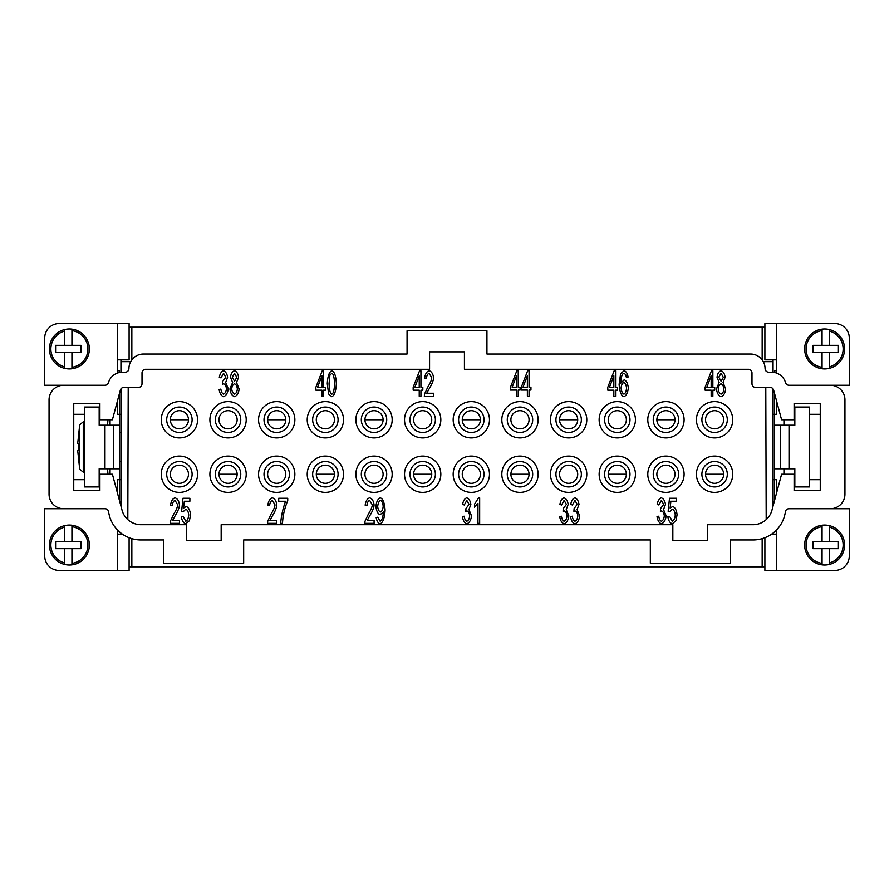 <?xml version="1.0" encoding="UTF-8"?>
<svg xmlns="http://www.w3.org/2000/svg" width="894" height="894" viewBox="0 0 894 894"><rect width="100%" height="100%" fill="white"/><g stroke="black" fill="none" stroke-linecap="round" stroke-linejoin="round"><path stroke-width="1.34" d="M107.559 468.78A340.133 340.133 0 0 0 107.962 474.233M99.167 420.828A348.816 348.816 0 0 1 99.335 418.705L99.167 417.23M84.639 421.845L83.265 421.845L79.711 424.739L77.722 443.368L78.404 443.368L78.359 447L78.404 443.368M764.895 537.719L764.895 570.45L834.772 570.45A14.527 14.527 0 0 0 849.3 555.923L849.3 508.72L788.977 508.72A3.632 3.632 0 0 0 785.379 511.849A32.676 32.676 0 0 1 753.027 539.954L730.208 539.954L730.208 563.186L650.329 563.186L650.329 539.954L243.671 539.954L243.671 563.186L163.792 563.186L163.792 539.954L140.973 539.954A32.676 32.676 0 0 1 108.621 511.849A3.632 3.632 0 0 0 105.023 508.72L63.586 508.72A14.527 14.527 0 0 1 49.058 494.203L49.058 399.797A14.527 14.527 0 0 1 63.586 385.28L44.7 385.28L44.7 338.077A14.527 14.527 0 0 1 59.227 323.55L129.105 323.55L129.105 359.857L117.315 359.857M117.315 529.818L117.315 570.45L59.227 570.45A14.527 14.527 0 0 1 44.7 555.923L44.7 508.72L63.586 508.72M64.67 329.562A19.97 19.97 0 0 1 89.355 348.962A19.97 19.97 0 0 1 71.933 368.775L71.933 367.311L71.933 368.775A19.97 19.97 0 0 1 64.67 368.373L64.67 366.875L64.67 368.373A19.97 19.97 0 0 1 64.67 329.562L64.67 331.059L64.67 329.562A19.97 19.97 0 0 0 49.416 348.962M71.933 329.16L71.933 330.624L71.933 329.16A19.97 19.97 0 0 1 89.355 348.962M64.67 525.627A19.97 19.97 0 0 0 64.67 564.438L64.67 548.659L71.933 548.659L71.933 564.84A19.97 19.97 0 0 1 64.67 564.438L64.67 562.941A18.517 18.517 0 0 1 64.67 527.125L64.67 525.627A19.97 19.97 0 0 1 71.933 525.225L71.933 541.406L64.67 541.406L64.67 525.627M89.355 545.038A19.97 19.97 0 0 0 71.933 525.225L71.933 526.689A18.517 18.517 0 0 1 71.933 563.376L71.933 564.84A19.97 19.97 0 0 0 89.355 545.038M776.685 373.122L776.685 323.55L834.772 323.55A14.527 14.527 0 0 1 849.3 338.077L849.3 385.28L789.022 385.28A3.632 3.632 0 0 1 785.547 382.666A14.527 14.527 0 0 0 771.6 372.206L768.695 372.206A3.632 3.632 0 0 1 765.063 368.574A14.527 14.527 0 0 0 750.535 354.046L486.939 354.046L486.939 330.814L407.061 330.814L407.061 354.046L143.465 354.046A14.527 14.527 0 0 0 128.937 368.574A3.632 3.632 0 0 1 125.305 372.206L122.4 372.206A14.527 14.527 0 0 0 108.453 382.666A3.632 3.632 0 0 1 104.978 385.28L63.586 385.28M829.33 368.373A19.97 19.97 0 0 0 829.33 329.562L829.33 345.341L822.067 345.341L822.067 329.16A19.97 19.97 0 0 1 829.33 329.562L829.33 331.059A18.517 18.517 0 0 1 829.33 366.875L829.33 368.373A19.97 19.97 0 0 1 822.067 368.775L822.067 352.594L829.33 352.594L829.33 368.373M804.645 348.962A19.97 19.97 0 0 0 822.067 368.775L822.067 367.311A18.517 18.517 0 0 1 822.067 330.624L822.067 329.16A19.97 19.97 0 0 0 804.645 348.962M829.33 564.438A19.97 19.97 0 0 1 804.645 545.038A19.97 19.97 0 0 1 822.067 525.225L822.067 526.689L822.067 525.225A19.97 19.97 0 0 1 829.33 525.627L829.33 527.125L829.33 525.627A19.97 19.97 0 0 1 829.33 564.438L829.33 562.941L829.33 564.438A19.97 19.97 0 0 0 844.584 545.038M822.067 564.84L822.067 563.376L822.067 564.84A19.97 19.97 0 0 1 804.645 545.038M179.403 486.939A12.706 12.706 0 0 0 192.109 474.233A12.706 12.706 0 0 0 179.403 461.527A12.706 12.706 0 0 0 166.697 474.233A12.706 12.706 0 0 0 179.403 486.939M179.403 492.382A18.159 18.159 0 0 0 197.563 474.233A18.159 18.159 0 0 0 179.403 456.074A18.159 18.159 0 0 0 161.255 474.233A18.159 18.159 0 0 0 179.403 492.382M228.059 486.939A12.706 12.706 0 0 0 240.765 474.233A12.706 12.706 0 0 0 228.059 461.527A12.706 12.706 0 0 0 215.353 474.233A12.706 12.706 0 0 0 228.059 486.939M228.059 492.382A18.159 18.159 0 0 0 246.208 474.233A18.159 18.159 0 0 0 228.059 456.074A18.159 18.159 0 0 0 209.9 474.233A18.159 18.159 0 0 0 228.059 492.382M228.059 465.159A9.074 9.074 0 0 0 218.985 474.233A9.074 9.074 0 0 0 228.059 483.308A9.074 9.074 0 0 0 237.133 474.233A9.074 9.074 0 0 0 228.059 465.159M276.715 486.939A12.706 12.706 0 0 0 289.421 474.233A12.706 12.706 0 0 0 276.715 461.527A12.706 12.706 0 0 0 264.009 474.233A12.706 12.706 0 0 0 276.715 486.939M276.715 492.382A18.159 18.159 0 0 0 294.864 474.233A18.159 18.159 0 0 0 276.715 456.074A18.159 18.159 0 0 0 258.556 474.233A18.159 18.159 0 0 0 276.715 492.382M325.371 486.939A12.706 12.706 0 0 0 338.077 474.233A12.706 12.706 0 0 0 325.371 461.527A12.706 12.706 0 0 0 312.654 474.233A12.706 12.706 0 0 0 325.371 486.939M325.371 492.382A18.159 18.159 0 0 0 343.519 474.233A18.159 18.159 0 0 0 325.371 456.074A18.159 18.159 0 0 0 307.212 474.233A18.159 18.159 0 0 0 325.371 492.382M325.371 465.159A9.074 9.074 0 0 0 316.286 474.233A9.074 9.074 0 0 0 325.371 483.308A9.074 9.074 0 0 0 334.445 474.233A9.074 9.074 0 0 0 325.371 465.159M374.016 486.939A12.706 12.706 0 0 0 386.722 474.233A12.706 12.706 0 0 0 374.016 461.527A12.706 12.706 0 0 0 361.31 474.233A12.706 12.706 0 0 0 374.016 486.939M374.016 492.382A18.159 18.159 0 0 0 392.175 474.233A18.159 18.159 0 0 0 374.016 456.074A18.159 18.159 0 0 0 355.868 474.233A18.159 18.159 0 0 0 374.016 492.382M422.672 486.939A12.706 12.706 0 0 0 435.378 474.233A12.706 12.706 0 0 0 422.672 461.527A12.706 12.706 0 0 0 409.966 474.233A12.706 12.706 0 0 0 422.672 486.939M422.672 492.382A18.159 18.159 0 0 0 440.831 474.233A18.159 18.159 0 0 0 422.672 456.074A18.159 18.159 0 0 0 404.524 474.233A18.159 18.159 0 0 0 422.672 492.382M422.672 465.159A9.074 9.074 0 0 0 413.598 474.233A9.074 9.074 0 0 0 422.672 483.308A9.074 9.074 0 0 0 431.746 474.233A9.074 9.074 0 0 0 422.672 465.159M471.328 486.939A12.706 12.706 0 0 0 484.034 474.233A12.706 12.706 0 0 0 471.328 461.527A12.706 12.706 0 0 0 458.622 474.233A12.706 12.706 0 0 0 471.328 486.939M471.328 492.382A18.159 18.159 0 0 0 489.476 474.233A18.159 18.159 0 0 0 471.328 456.074A18.159 18.159 0 0 0 453.169 474.233A18.159 18.159 0 0 0 471.328 492.382M519.984 486.939A12.706 12.706 0 0 0 532.69 474.233A12.706 12.706 0 0 0 519.984 461.527A12.706 12.706 0 0 0 507.278 474.233A12.706 12.706 0 0 0 519.984 486.939M519.984 492.382A18.159 18.159 0 0 0 538.132 474.233A18.159 18.159 0 0 0 519.984 456.074A18.159 18.159 0 0 0 501.825 474.233A18.159 18.159 0 0 0 519.984 492.382M519.984 465.159A9.074 9.074 0 0 0 510.899 474.233A9.074 9.074 0 0 0 519.984 483.308A9.074 9.074 0 0 0 529.058 474.233A9.074 9.074 0 0 0 519.984 465.159M568.629 486.939A12.706 12.706 0 0 0 581.346 474.233A12.706 12.706 0 0 0 568.629 461.527A12.706 12.706 0 0 0 555.923 474.233A12.706 12.706 0 0 0 568.629 486.939M568.629 492.382A18.159 18.159 0 0 0 586.788 474.233A18.159 18.159 0 0 0 568.629 456.074A18.159 18.159 0 0 0 550.481 474.233A18.159 18.159 0 0 0 568.629 492.382M617.285 486.939A12.706 12.706 0 0 0 629.991 474.233A12.706 12.706 0 0 0 617.285 461.527A12.706 12.706 0 0 0 604.579 474.233A12.706 12.706 0 0 0 617.285 486.939M617.285 492.382A18.159 18.159 0 0 0 635.444 474.233A18.159 18.159 0 0 0 617.285 456.074A18.159 18.159 0 0 0 599.136 474.233A18.159 18.159 0 0 0 617.285 492.382M617.285 465.159A9.074 9.074 0 0 0 608.211 474.233A9.074 9.074 0 0 0 617.285 483.308A9.074 9.074 0 0 0 626.37 474.233A9.074 9.074 0 0 0 617.285 465.159M665.941 486.939A12.706 12.706 0 0 0 678.647 474.233A12.706 12.706 0 0 0 665.941 461.527A12.706 12.706 0 0 0 653.235 474.233A12.706 12.706 0 0 0 665.941 486.939M665.941 492.382A18.159 18.159 0 0 0 684.1 474.233A18.159 18.159 0 0 0 665.941 456.074A18.159 18.159 0 0 0 647.792 474.233A18.159 18.159 0 0 0 665.941 492.382M714.597 486.939A12.706 12.706 0 0 0 727.303 474.233A12.706 12.706 0 0 0 714.597 461.527A12.706 12.706 0 0 0 701.891 474.233A12.706 12.706 0 0 0 714.597 486.939M714.597 492.382A18.159 18.159 0 0 0 732.745 474.233A18.159 18.159 0 0 0 714.597 456.074A18.159 18.159 0 0 0 696.437 474.233A18.159 18.159 0 0 0 714.597 492.382M714.597 465.159A9.074 9.074 0 0 0 705.522 474.233A9.074 9.074 0 0 0 714.597 483.308A9.074 9.074 0 0 0 723.671 474.233A9.074 9.074 0 0 0 714.597 465.159M179.403 432.472A12.706 12.706 0 0 0 192.109 419.767A12.706 12.706 0 0 0 179.403 407.061A12.706 12.706 0 0 0 166.697 419.767A12.706 12.706 0 0 0 179.403 432.472M179.403 437.926A18.159 18.159 0 0 0 197.563 419.767A18.159 18.159 0 0 0 179.403 401.618A18.159 18.159 0 0 0 161.255 419.767A18.159 18.159 0 0 0 179.403 437.926M179.403 410.692A9.074 9.074 0 0 0 170.329 419.767A9.074 9.074 0 0 0 179.403 428.841A9.074 9.074 0 0 0 188.478 419.767A9.074 9.074 0 0 0 179.403 410.692M228.059 432.472A12.706 12.706 0 0 0 240.765 419.767A12.706 12.706 0 0 0 228.059 407.061A12.706 12.706 0 0 0 215.353 419.767A12.706 12.706 0 0 0 228.059 432.472M228.059 437.926A18.159 18.159 0 0 0 246.208 419.767A18.159 18.159 0 0 0 228.059 401.618A18.159 18.159 0 0 0 209.9 419.767A18.159 18.159 0 0 0 228.059 437.926M276.715 432.472A12.706 12.706 0 0 0 289.421 419.767A12.706 12.706 0 0 0 276.715 407.061A12.706 12.706 0 0 0 264.009 419.767A12.706 12.706 0 0 0 276.715 432.472M276.715 437.926A18.159 18.159 0 0 0 294.864 419.767A18.159 18.159 0 0 0 276.715 401.618A18.159 18.159 0 0 0 258.556 419.767A18.159 18.159 0 0 0 276.715 437.926M276.715 410.692A9.074 9.074 0 0 0 267.63 419.767A9.074 9.074 0 0 0 276.715 428.841A9.074 9.074 0 0 0 285.789 419.767A9.074 9.074 0 0 0 276.715 410.692M325.371 432.472A12.706 12.706 0 0 0 338.077 419.767A12.706 12.706 0 0 0 325.371 407.061A12.706 12.706 0 0 0 312.654 419.767A12.706 12.706 0 0 0 325.371 432.472M325.371 437.926A18.159 18.159 0 0 0 343.519 419.767A18.159 18.159 0 0 0 325.371 401.618A18.159 18.159 0 0 0 307.212 419.767A18.159 18.159 0 0 0 325.371 437.926M374.016 432.472A12.706 12.706 0 0 0 386.722 419.767A12.706 12.706 0 0 0 374.016 407.061A12.706 12.706 0 0 0 361.31 419.767A12.706 12.706 0 0 0 374.016 432.472M374.016 437.926A18.159 18.159 0 0 0 392.175 419.767A18.159 18.159 0 0 0 374.016 401.618A18.159 18.159 0 0 0 355.868 419.767A18.159 18.159 0 0 0 374.016 437.926M374.016 410.692A9.074 9.074 0 0 0 364.942 419.767A9.074 9.074 0 0 0 374.016 428.841A9.074 9.074 0 0 0 383.101 419.767A9.074 9.074 0 0 0 374.016 410.692M422.672 432.472A12.706 12.706 0 0 0 435.378 419.767A12.706 12.706 0 0 0 422.672 407.061A12.706 12.706 0 0 0 409.966 419.767A12.706 12.706 0 0 0 422.672 432.472M422.672 437.926A18.159 18.159 0 0 0 440.831 419.767A18.159 18.159 0 0 0 422.672 401.618A18.159 18.159 0 0 0 404.524 419.767A18.159 18.159 0 0 0 422.672 437.926M471.328 432.472A12.706 12.706 0 0 0 484.034 419.767A12.706 12.706 0 0 0 471.328 407.061A12.706 12.706 0 0 0 458.622 419.767A12.706 12.706 0 0 0 471.328 432.472M471.328 437.926A18.159 18.159 0 0 0 489.476 419.767A18.159 18.159 0 0 0 471.328 401.618A18.159 18.159 0 0 0 453.169 419.767A18.159 18.159 0 0 0 471.328 437.926M471.328 410.692A9.074 9.074 0 0 0 462.254 419.767A9.074 9.074 0 0 0 471.328 428.841A9.074 9.074 0 0 0 480.402 419.767A9.074 9.074 0 0 0 471.328 410.692M519.984 432.472A12.706 12.706 0 0 0 532.69 419.767A12.706 12.706 0 0 0 519.984 407.061A12.706 12.706 0 0 0 507.278 419.767A12.706 12.706 0 0 0 519.984 432.472M519.984 437.926A18.159 18.159 0 0 0 538.132 419.767A18.159 18.159 0 0 0 519.984 401.618A18.159 18.159 0 0 0 501.825 419.767A18.159 18.159 0 0 0 519.984 437.926M568.629 432.472A12.706 12.706 0 0 0 581.346 419.767A12.706 12.706 0 0 0 568.629 407.061A12.706 12.706 0 0 0 555.923 419.767A12.706 12.706 0 0 0 568.629 432.472M568.629 437.926A18.159 18.159 0 0 0 586.788 419.767A18.159 18.159 0 0 0 568.629 401.618A18.159 18.159 0 0 0 550.481 419.767A18.159 18.159 0 0 0 568.629 437.926M568.629 410.692A9.074 9.074 0 0 0 559.555 419.767A9.074 9.074 0 0 0 568.629 428.841A9.074 9.074 0 0 0 577.714 419.767A9.074 9.074 0 0 0 568.629 410.692M617.285 432.472A12.706 12.706 0 0 0 629.991 419.767A12.706 12.706 0 0 0 617.285 407.061A12.706 12.706 0 0 0 604.579 419.767A12.706 12.706 0 0 0 617.285 432.472M617.285 437.926A18.159 18.159 0 0 0 635.444 419.767A18.159 18.159 0 0 0 617.285 401.618A18.159 18.159 0 0 0 599.136 419.767A18.159 18.159 0 0 0 617.285 437.926M665.941 432.472A12.706 12.706 0 0 0 678.647 419.767A12.706 12.706 0 0 0 665.941 407.061A12.706 12.706 0 0 0 653.235 419.767A12.706 12.706 0 0 0 665.941 432.472M665.941 437.926A18.159 18.159 0 0 0 684.1 419.767A18.159 18.159 0 0 0 665.941 401.618A18.159 18.159 0 0 0 647.792 419.767A18.159 18.159 0 0 0 665.941 437.926M665.941 410.692A9.074 9.074 0 0 0 656.866 419.767A9.074 9.074 0 0 0 665.941 428.841A9.074 9.074 0 0 0 675.015 419.767A9.074 9.074 0 0 0 665.941 410.692M714.597 432.472A12.706 12.706 0 0 0 727.303 419.767A12.706 12.706 0 0 0 714.597 407.061A12.706 12.706 0 0 0 701.891 419.767A12.706 12.706 0 0 0 714.597 432.472M714.597 437.926A18.159 18.159 0 0 0 732.745 419.767A18.159 18.159 0 0 0 714.597 401.618A18.159 18.159 0 0 0 696.437 419.767A18.159 18.159 0 0 0 714.597 437.926M179.403 465.159A9.074 9.074 0 0 1 188.478 474.233A9.074 9.074 0 0 1 179.403 483.308A9.074 9.074 0 0 1 170.329 474.233A9.074 9.074 0 0 1 179.403 465.159M714.597 428.841A9.074 9.074 0 0 1 705.522 419.767A9.074 9.074 0 0 1 714.597 410.692A9.074 9.074 0 0 1 723.671 419.767A9.074 9.074 0 0 1 714.597 428.841M228.059 410.692A9.074 9.074 0 0 1 237.133 419.767A9.074 9.074 0 0 1 228.059 428.841A9.074 9.074 0 0 1 218.985 419.767A9.074 9.074 0 0 1 228.059 410.692M325.371 410.692A9.074 9.074 0 0 1 334.445 419.767A9.074 9.074 0 0 1 325.371 428.841A9.074 9.074 0 0 1 316.286 419.767A9.074 9.074 0 0 1 325.371 410.692M422.672 410.692A9.074 9.074 0 0 1 431.746 419.767A9.074 9.074 0 0 1 422.672 428.841A9.074 9.074 0 0 1 413.598 419.767A9.074 9.074 0 0 1 422.672 410.692M519.984 410.692A9.074 9.074 0 0 1 529.058 419.767A9.074 9.074 0 0 1 519.984 428.841A9.074 9.074 0 0 1 510.899 419.767A9.074 9.074 0 0 1 519.984 410.692M617.285 410.692A9.074 9.074 0 0 1 626.37 419.767A9.074 9.074 0 0 1 617.285 428.841A9.074 9.074 0 0 1 608.211 419.767A9.074 9.074 0 0 1 617.285 410.692M276.715 465.159A9.074 9.074 0 0 1 285.789 474.233A9.074 9.074 0 0 1 276.715 483.308A9.074 9.074 0 0 1 267.63 474.233A9.074 9.074 0 0 1 276.715 465.159M374.016 465.159A9.074 9.074 0 0 1 383.101 474.233A9.074 9.074 0 0 1 374.016 483.308A9.074 9.074 0 0 1 364.942 474.233A9.074 9.074 0 0 1 374.016 465.159M471.328 465.159A9.074 9.074 0 0 1 480.402 474.233A9.074 9.074 0 0 1 471.328 483.308A9.074 9.074 0 0 1 462.254 474.233A9.074 9.074 0 0 1 471.328 465.159M568.629 465.159A9.074 9.074 0 0 1 577.714 474.233A9.074 9.074 0 0 1 568.629 483.308A9.074 9.074 0 0 1 559.555 474.233A9.074 9.074 0 0 1 568.629 465.159M665.941 465.159A9.074 9.074 0 0 1 675.015 474.233A9.074 9.074 0 0 1 665.941 483.308A9.074 9.074 0 0 1 656.866 474.233A9.074 9.074 0 0 1 665.941 465.159M223.567 396.69C221.254 395.886 219.779 393.505 219.131 389.527L220.84 389.113C221.377 392.108 222.293 393.773 223.567 394.12C225.132 393.472 226.093 391.695 226.439 388.812C226.126 386.085 225.221 384.442 223.701 383.861L222.505 384.219L222.695 381.481L225.813 377.279L223.534 373.312L221.008 377.905L219.309 377.335C220.036 373.569 221.433 371.379 223.489 370.753C225.724 371.647 227.087 373.837 227.579 377.335L225.657 382.487L228.261 388.745C227.713 393.047 226.148 395.696 223.567 396.69M321.918 375.849L317.549 387.314L321.918 387.314L321.918 375.849M323.628 396.266L321.918 396.266L321.918 390.186L315.861 390.186L315.861 387.314L322.231 370.854L323.628 370.854L323.628 387.314L325.505 387.314L325.505 390.186L323.628 390.186L323.628 396.266M419.23 375.849L414.85 387.314L419.23 387.314L419.23 375.849M420.929 396.266L419.23 396.266L419.23 390.186L413.162 390.186L413.162 387.314L419.543 370.854L420.929 370.854L420.929 387.314L422.817 387.314L422.817 390.186L420.929 390.186L420.929 396.266M516.542 375.748L512.161 387.214L516.542 387.214L516.542 375.748M518.241 396.165L516.542 396.165L516.542 390.086L510.474 390.086L510.474 387.214L516.844 370.753L518.241 370.753L518.241 387.214L520.118 387.214L520.118 390.086L518.241 390.086L518.241 396.165M613.843 375.849L609.462 387.314L613.843 387.314L613.843 375.849M615.553 396.266L613.843 396.266L613.843 390.186L607.786 390.186L607.786 387.314L614.156 370.854L615.553 370.854L615.553 387.314L617.43 387.314L617.43 390.186L615.553 390.186L615.553 396.266M711.155 375.849L706.774 387.314L711.155 387.314L711.155 375.849M712.853 396.266L711.155 396.266L711.155 390.186L705.087 390.186L705.087 387.314L711.456 370.854L712.853 370.854L712.853 387.314L714.731 387.314L714.731 390.186L712.853 390.186L712.853 396.266M661.448 523.772C659.135 522.968 657.66 520.576 657.012 516.609L658.722 516.196C659.258 519.191 660.174 520.856 661.448 521.191C663.013 520.554 663.974 518.777 664.32 515.883C664.007 513.167 663.102 511.513 661.582 510.943L660.387 511.301L660.577 508.563L663.694 504.361L661.415 500.394L658.889 504.976L657.191 504.417C657.917 500.651 659.314 498.461 661.37 497.835C663.605 498.718 664.968 500.919 665.46 504.417L663.538 509.569L666.142 515.827C665.594 520.129 664.03 522.778 661.448 523.772M564.148 523.772C561.834 522.968 560.359 520.576 559.711 516.609L561.41 516.196C561.957 519.191 562.862 520.856 564.148 521.191C565.712 520.554 566.662 518.777 567.008 515.883C566.707 513.167 565.79 511.513 564.282 510.943L563.075 511.301L563.276 508.563L566.394 504.361L564.103 500.394L561.588 504.976L559.879 504.417C560.605 500.651 562.002 498.461 564.069 497.835C566.304 498.718 567.668 500.919 568.159 504.417L566.237 509.569L568.83 515.827C568.282 520.129 566.729 522.778 564.148 523.772M466.836 523.772C464.522 522.968 463.047 520.576 462.399 516.609L464.109 516.196C464.645 519.191 465.562 520.856 466.836 521.191C468.4 520.554 469.361 518.777 469.708 515.883C469.395 513.167 468.478 511.513 466.97 510.943L465.774 511.301L465.964 508.563L469.082 504.361L466.802 500.394L464.277 504.976L462.578 504.417C463.304 500.651 464.701 498.461 466.757 497.835C468.992 498.718 470.356 500.919 470.847 504.417L468.925 509.569L471.529 515.827C470.982 520.129 469.417 522.778 466.836 523.772M367.244 520.342L374.083 520.342L374.083 523.348L364.841 523.348L365.031 521.18L368.429 513.949C370.854 510.094 372.139 507.054 372.295 504.808L369.669 500.405C368.138 500.919 367.222 502.618 366.931 505.501L365.165 505.177C365.769 500.931 367.278 498.483 369.703 497.835C372.161 498.684 373.614 501.031 374.061 504.887C373.983 507.557 372.608 511.089 369.937 515.458L367.244 520.342M269.932 520.342L276.771 520.342L276.771 523.348L267.529 523.348L267.731 521.18L271.117 513.949C273.542 510.094 274.838 507.054 274.994 504.808L272.357 500.405C270.826 500.919 269.921 502.618 269.63 505.501L267.865 505.177C268.468 500.931 269.977 498.483 272.402 497.835C274.86 498.684 276.313 501.031 276.76 504.887C276.671 507.557 275.296 511.089 272.625 515.458L269.932 520.342M172.631 520.342L179.47 520.342L179.47 523.348L170.229 523.348L170.419 521.18L173.816 513.949C176.241 510.094 177.526 507.054 177.682 504.808L175.056 500.405C173.525 500.919 172.609 502.618 172.318 505.501L170.553 505.177C171.156 500.931 172.665 498.483 175.09 497.835C177.548 498.684 179.001 501.031 179.448 504.887C179.37 507.557 177.995 511.089 175.325 515.458L172.631 520.342M185.784 523.772C183.426 523.012 181.94 520.654 181.303 516.676L183.114 516.408L185.784 521.213C187.394 520.543 188.377 518.475 188.723 515C188.41 511.737 187.416 509.815 185.762 509.222L183.225 511.703L181.616 511.312L182.979 498.26L189.886 498.26L189.886 501.243L184.332 501.243L183.594 508.06L186.231 506.473C188.578 507.401 190.02 510.15 190.545 514.709L189.45 520.688L185.784 523.772M285.555 501.266L278.716 501.266L278.716 498.26L287.734 498.26L287.734 500.685C285.879 504.942 284.326 510.172 283.085 516.352L282.437 523.348L280.671 523.348C281.297 515.682 282.929 508.317 285.555 501.266M380.509 500.405C379 501.087 378.061 503.121 377.681 506.507C378.017 509.546 378.944 511.368 380.475 511.971C381.973 511.402 382.878 509.502 383.191 506.261C382.856 502.964 381.962 501.009 380.509 500.405M380.084 523.772C378.073 523.169 376.776 521.068 376.173 517.458L377.816 517.19L380.129 521.213C381.984 520.286 383.068 517.213 383.403 511.994L380.051 514.721C377.816 513.827 376.441 511.055 375.927 506.417C376.441 501.612 377.905 498.751 380.296 497.835C382.934 498.662 384.532 502.752 385.091 510.116C384.588 518.162 382.911 522.711 380.084 523.772M479.665 497.835L479.665 523.348L477.955 523.348L477.955 503.467L474.524 507.222L474.524 504.205L478.558 497.835L479.665 497.835M574.976 523.772C572.663 522.968 571.188 520.576 570.54 516.609L572.238 516.196C572.786 519.191 573.691 520.856 574.976 521.191C576.541 520.554 577.49 518.777 577.837 515.883C577.535 513.167 576.619 511.513 575.11 510.943L573.903 511.301L574.104 508.563L577.222 504.361L574.931 500.394L572.417 504.976L570.707 504.417C571.434 500.651 572.831 498.461 574.898 497.835C577.133 498.718 578.496 500.919 578.988 504.417L577.066 509.569L579.658 515.827C579.111 520.129 577.558 522.778 574.976 523.772M672.322 523.772C669.964 523.012 668.477 520.654 667.84 516.676L669.651 516.408L672.322 521.213C673.931 520.543 674.914 518.475 675.261 515C674.948 511.737 673.953 509.815 672.299 509.222L669.762 511.703L668.153 511.312L669.505 498.26L676.423 498.26L676.423 501.243L670.869 501.243L670.131 508.06L672.769 506.473C675.115 507.401 676.557 510.15 677.082 514.709L675.976 520.688L672.322 523.772M721.089 381.269L723.335 377.357L721.067 373.312L718.798 377.179L721.089 381.269M721.089 394.131C722.631 393.539 723.57 391.84 723.894 389.035C723.559 386.163 722.609 384.431 721.033 383.828C719.491 384.431 718.564 386.13 718.24 388.924C718.564 391.695 719.514 393.438 721.089 394.131M716.474 388.901L719.156 382.476L717.044 377.302C717.469 373.737 718.798 371.546 721.056 370.753C723.313 371.58 724.665 373.781 725.101 377.38L723.045 382.476L725.66 389.002C725.157 393.192 723.626 395.751 721.067 396.69C718.508 395.763 716.977 393.17 716.474 388.901M623.923 394.131C625.342 393.528 626.213 391.55 626.549 388.208C626.236 385.001 625.342 383.101 623.856 382.531C622.358 383.135 621.431 384.968 621.084 388.03C621.464 391.326 622.414 393.36 623.923 394.131M624.135 370.753C626.169 371.379 627.476 373.491 628.08 377.089L626.381 377.335L625.733 374.642L624.012 373.312L622.559 374.139C621.598 375.771 621.006 378.788 620.816 383.168L624.213 379.782C626.426 380.699 627.8 383.448 628.314 388.007C627.789 392.734 626.336 395.629 623.956 396.69C621.263 395.874 619.654 391.773 619.117 384.375L620.604 373.658L624.135 370.753M527.371 375.748L522.99 387.214L527.371 387.214L527.371 375.748M529.069 396.165L527.371 396.165L527.371 390.086L521.303 390.086L521.303 387.214L527.672 370.753L529.069 370.753L529.069 387.214L530.947 387.214L530.947 390.086L529.069 390.086L529.069 396.165M426.729 393.259L433.568 393.259L433.568 396.266L424.326 396.266L424.516 394.098L427.913 386.867C430.338 383.012 431.623 379.972 431.78 377.726L429.142 373.323C427.623 373.837 426.706 375.536 426.416 378.419L424.65 378.095C425.253 373.86 426.762 371.412 429.187 370.753C431.646 371.602 433.098 373.949 433.545 377.804C433.467 380.475 432.093 384.007 429.422 388.376L426.729 393.259M331.819 394.131C333.328 393.796 334.244 390.332 334.591 383.727C334.255 377.123 333.328 373.658 331.797 373.323L329.908 375.145L329.037 383.727C329.372 390.332 330.299 393.807 331.819 394.131M328.646 394.075L327.271 383.727C327.673 376.173 329.182 371.848 331.819 370.753C334.445 371.602 335.954 375.927 336.356 383.727C335.954 391.259 334.445 395.573 331.819 396.69L328.646 394.075M234.552 381.269L236.798 377.357L234.53 373.312L232.272 377.179L234.552 381.269M234.552 394.131C236.094 393.539 237.033 391.84 237.357 389.035C237.022 386.163 236.072 384.431 234.496 383.828C232.954 384.431 232.027 386.13 231.702 388.924C232.038 391.695 232.976 393.438 234.552 394.131M229.937 388.901L232.619 382.476L230.507 377.302C230.931 373.737 232.272 371.546 234.519 370.753C236.776 371.58 238.128 373.781 238.564 377.38L236.508 382.476L239.123 389.002C238.62 393.192 237.089 395.751 234.53 396.69C231.982 395.763 230.451 393.17 229.937 388.901M221.164 524.7L221.164 540.68L186.298 540.68L186.298 524.7L140.973 524.7A19.612 19.612 0 0 1 122.042 510.172L112.409 474.233L99.893 474.233L99.893 490.571L73.744 490.571L73.744 403.429L99.893 403.429L99.893 419.767L112.409 419.767L120.344 390.142A3.632 3.632 0 0 1 123.853 387.448L138.38 387.448A3.632 3.632 0 0 0 142.012 383.828L142.012 372.932A3.632 3.632 0 0 1 145.633 369.3L429.567 369.3L429.567 351.867L464.433 351.867L464.433 369.3L748.367 369.3A3.632 3.632 0 0 1 751.988 372.932L751.988 383.828A3.632 3.632 0 0 0 755.62 387.448L770.147 387.448A3.632 3.632 0 0 1 773.656 390.142L781.591 419.767L794.107 419.767L794.107 403.429L820.256 403.429L820.256 490.571L794.107 490.571L794.107 474.233L781.591 474.233L771.958 510.172A19.612 19.612 0 0 1 753.027 524.7L707.702 524.7L707.702 540.68L672.836 540.68L672.836 524.7L221.164 524.7M830.414 508.72A14.527 14.527 0 0 0 844.942 494.203L844.942 399.797A14.527 14.527 0 0 0 830.414 385.28M131.843 538.646L131.843 566.818L129.105 566.818M764.895 566.818L131.843 566.818M762.157 566.818L762.157 538.646M656.866 419.767L675.015 419.767M559.555 419.767L577.714 419.767M462.254 419.767L480.402 419.767M364.942 419.767L383.101 419.767M267.63 419.767L285.789 419.767M170.329 419.767L188.478 419.767M237.133 474.233L218.985 474.233M334.445 474.233L316.286 474.233M431.746 474.233L413.598 474.233M529.058 474.233L510.899 474.233M626.37 474.233L608.211 474.233M723.671 474.233L705.522 474.233M129.105 327.182L764.895 327.182M117.315 401.451L117.315 414.324L119.494 414.324L119.494 479.676L117.315 479.676L117.315 492.549M119.494 500.685L119.494 479.676L120.947 479.676M120.947 414.324L119.494 414.324L119.494 393.315M119.494 372.496L119.494 370.753L117.315 370.753M794.833 407.061L794.833 425.22L794.833 407.061L809.361 407.061L809.361 486.939L794.833 486.939L794.833 468.78L794.833 486.939M773.053 414.324L774.506 414.324L774.506 425.22L794.833 425.22M780.317 425.22L780.317 468.78L794.833 468.78M774.506 425.22L774.506 468.78L780.317 468.78M99.167 468.78L99.167 486.939L84.639 486.939L84.639 407.061L99.167 407.061L99.167 425.22L104.978 425.22L104.978 468.78L99.167 468.78M119.494 425.22L113.683 425.22L113.683 468.78L104.978 468.78M119.494 468.78L113.683 468.78L113.683 425.22L104.978 425.22M110.051 419.767L110.051 425.22M110.051 468.78L110.051 474.233M765.789 387.448L766.192 519.615M773.053 506.105L773.053 388.901M128.211 387.448L127.808 519.615M120.947 506.105L120.947 388.901M120.947 372.273L120.947 359.857M120.947 534.143L120.947 533.092M783.949 474.233L783.949 468.78M783.949 425.22L783.949 419.767M794.107 414.324L794.833 414.324M809.361 414.324L820.256 414.324M820.256 479.676L809.361 479.676M794.833 479.676L794.107 479.676M776.685 401.451L776.685 414.324L774.506 414.324L774.506 393.315M776.685 492.549L776.685 479.676L774.506 479.676L774.506 468.78M73.744 414.324L84.639 414.324M99.167 414.324L99.893 414.324M99.893 479.676L99.167 479.676M84.639 479.676L73.744 479.676M822.067 541.406L822.067 526.689A18.517 18.517 0 0 0 822.067 563.376L822.067 548.659L829.33 548.659L829.33 562.941A18.517 18.517 0 0 0 829.33 527.125L829.33 541.406L812.992 541.406L812.992 548.659L822.067 548.659M829.33 541.406L838.404 541.406L838.404 548.659L829.33 548.659M829.33 345.341L838.404 345.341L838.404 352.594L829.33 352.594M822.067 352.594L812.992 352.594L812.992 345.341L822.067 345.341M776.685 534.143L771.623 534.143M776.685 323.55L764.895 323.55L764.895 359.857L776.685 359.857M776.685 570.45L776.685 529.818M774.506 500.685L774.506 479.676L773.053 479.676M774.506 372.496L774.506 370.753L776.685 370.753M773.053 533.092L773.053 534.143M773.053 359.857L773.053 372.273M64.67 548.659L55.596 548.659L55.596 541.406L64.67 541.406M71.933 541.406L81.008 541.406L81.008 548.659L71.933 548.659M71.933 352.594L71.933 367.311A18.517 18.517 0 0 0 71.933 330.624L71.933 345.341L64.67 345.341L64.67 331.059A18.517 18.517 0 0 0 64.67 366.875L64.67 352.594L81.008 352.594L81.008 345.341L71.933 345.341M64.67 352.594L55.596 352.594L55.596 345.341L64.67 345.341M117.315 534.143L122.377 534.143M117.315 570.45L129.105 570.45L129.105 537.719M117.315 373.122L117.315 323.55M78.404 450.632L78.359 447L78.404 450.632L77.722 450.632L79.711 469.261L83.265 472.155L84.639 472.155M99.893 417.23L99.335 417.23M99.167 476.77L99.893 476.77M107.962 419.767A340.133 340.133 0 0 0 107.559 425.22M99.335 418.705L99.893 418.705M99.893 475.295L99.335 475.295A348.816 348.816 0 0 1 99.167 473.172M99.335 476.77L99.335 475.295M773.053 361.679L763.32 361.679M762.157 359.857L762.157 327.182M131.843 327.182L131.843 359.857M130.68 361.679L120.947 361.679M83.265 472.155L83.265 421.845M79.711 469.261L79.711 424.739M188.478 474.233A9.074 9.074 0 0 1 179.403 483.308A9.074 9.074 0 0 1 170.329 474.233M705.522 419.767A9.074 9.074 0 0 1 714.597 410.692A9.074 9.074 0 0 1 723.671 419.767M237.133 419.767A9.074 9.074 0 0 1 228.059 428.841A9.074 9.074 0 0 1 218.985 419.767M334.445 419.767A9.074 9.074 0 0 1 325.371 428.841A9.074 9.074 0 0 1 316.286 419.767M431.746 419.767A9.074 9.074 0 0 1 422.672 428.841A9.074 9.074 0 0 1 413.598 419.767M529.058 419.767A9.074 9.074 0 0 1 519.984 428.841A9.074 9.074 0 0 1 510.899 419.767M626.37 419.767A9.074 9.074 0 0 1 617.285 428.841A9.074 9.074 0 0 1 608.211 419.767M285.789 474.233A9.074 9.074 0 0 1 276.715 483.308A9.074 9.074 0 0 1 267.63 474.233M383.101 474.233A9.074 9.074 0 0 1 374.016 483.308A9.074 9.074 0 0 1 364.942 474.233M480.402 474.233A9.074 9.074 0 0 1 471.328 483.308A9.074 9.074 0 0 1 462.254 474.233M577.714 474.233A9.074 9.074 0 0 1 568.629 483.308A9.074 9.074 0 0 1 559.555 474.233M675.015 474.233A9.074 9.074 0 0 1 665.941 483.308A9.074 9.074 0 0 1 656.866 474.233M789.022 425.22L789.022 468.78M780.261 425.22L780.261 468.78M113.739 425.22L113.739 468.78M120.947 432.472L119.494 432.472M120.947 461.527L119.494 461.527"/></g></svg>
